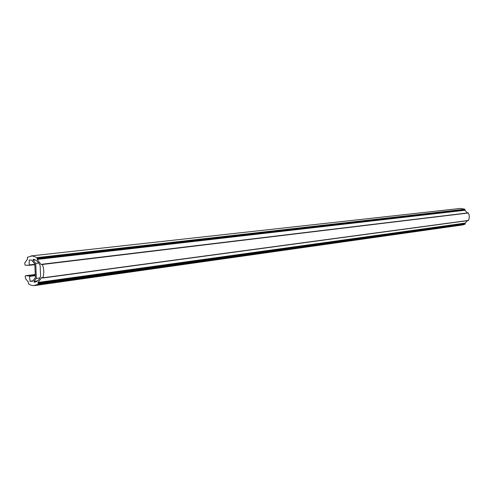 <?xml version="1.0" encoding="UTF-8"?>
<svg xmlns="http://www.w3.org/2000/svg" width="494" height="494" viewBox="0 0 494 494"><rect width="100%" height="100%" fill="white"/><g stroke="black" fill="none" stroke-linecap="round" stroke-linejoin="round"><path stroke-width="0.74" d="M33.042 260.208L33.308 259.288C36.297 259.974 38.581 262.129 40.168 265.753L40.57 276.368C39.279 279.802 37.198 281.778 34.333 282.284L33.845 281.364L36.328 278.388L35.766 263.395L33.042 260.208L35.235 259.955M41.743 277.517L38.057 282.445L38.143 284.303L33.431 285.631L31.097 285.211L28.411 283.846L28.362 282L25.466 278.604L25.206 276.171L25.46 275.763L29.535 275.93L30.048 281.24L32.382 281.345L35.364 277.77L34.846 263.938L31.579 260.11L29.239 260.035L29.165 265.327L25.095 265.185L24.7 262.975L27.491 259.14L27.398 257.294L32.196 255.88L37.143 257.59L37.192 259.449L40.983 264.463L42.361 264.481C44.059 268.989 44.225 273.429 42.855 277.807L41.743 277.517M468.189 212.871L469.004 214.538L469.3 216.718L468.923 219.41L468.238 220.528M31.079 255.929L460.667 208.412L464.903 209.24L464.903 210.277L467.441 212.963M467.423 220.682L465.082 223.109L465.113 224.146L462.755 224.918L34.827 285.557M32.783 280.864L30.048 281.24M39.909 277.906L36.328 278.388M38.686 263.043L35.766 263.395M41.996 277.653L41.477 277.721M468.436 213L42.361 264.481M464.903 209.24L37.143 257.59M465.002 209.567L37.297 258.177M464.811 209.962L37.05 258.875M464.903 210.277L37.192 259.449M41.805 264.364L40.983 264.463M468.54 220.423L42.855 277.807M465.082 223.109L38.057 282.445M465.002 223.43L37.958 283.006M465.206 223.825L38.26 283.723M465.113 224.146L38.143 284.303M25.46 275.763L35.241 274.491L25.497 275.763M35.272 275.177L29.535 275.93M35.284 275.652L29.862 276.368M34.858 264.265L29.424 264.92M29.165 265.327L34.87 264.642L29.195 265.321M37.569 280.851L33.845 281.364M468.213 212.871L42.033 264.241M468.374 220.552L42.626 278.029"/></g></svg>
